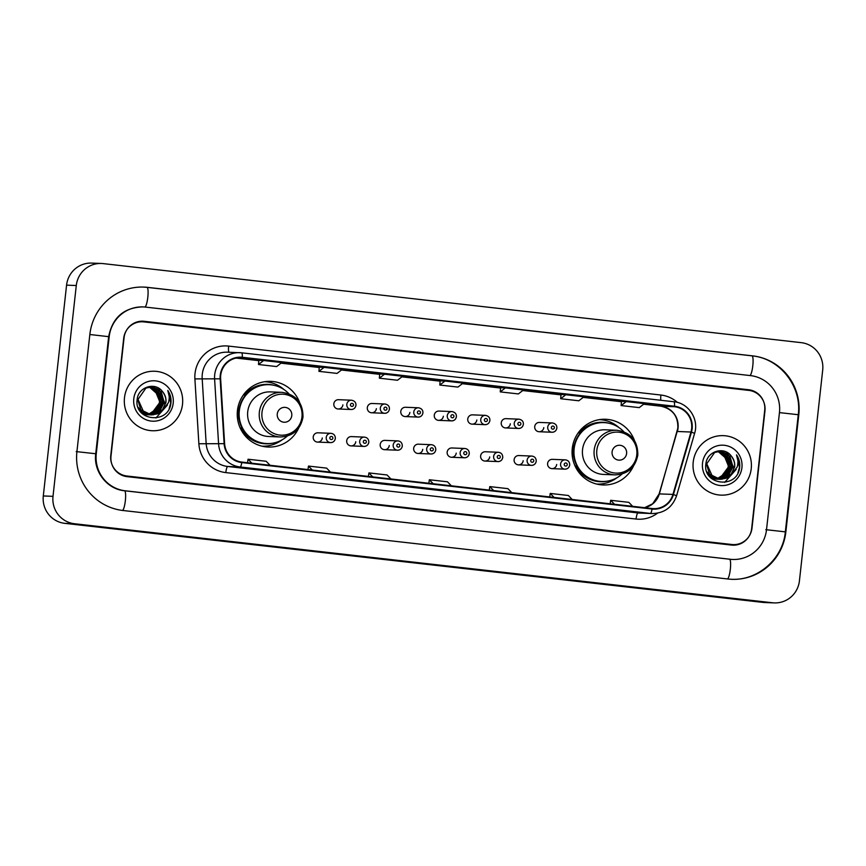 <?xml version="1.0" encoding="UTF-8"?>
<svg xmlns="http://www.w3.org/2000/svg" width="866" height="866" viewBox="0 0 866 866"><rect width="100%" height="100%" fill="white"/><g stroke="black" fill="none" stroke-linecap="round" stroke-linejoin="round"><path stroke-width="1.3" d="M634.475 440.513A32.876 32.237 92.3 0 0 605.605 419.263A32.876 32.237 92.3 0 0 572.264 448.48A32.876 32.237 92.3 0 0 602.996 484.96A32.876 32.237 92.3 0 0 633.457 466.07M598.395 484.43A32.876 32.237 92.3 0 0 601.708 483.899M299.647 402.593A32.876 32.237 92.3 0 0 270.777 381.354A32.876 32.237 92.3 0 0 237.436 410.571A32.876 32.237 92.3 0 0 268.168 447.04A32.876 32.237 92.3 0 0 298.629 428.161M263.567 446.52A32.876 32.237 92.3 0 0 266.88 445.99M335.283 438.488A4.655 4.557 -87.7 0 1 330.563 442.613A4.655 4.557 -87.7 0 1 326.222 437.46A4.655 4.557 -87.7 0 1 330.931 433.325L317.941 432.805A4.655 4.557 92.3 0 0 313.221 436.94A4.655 4.557 92.3 0 0 317.573 442.104A4.655 4.557 92.3 0 0 322.293 437.969M368.764 442.277A4.655 4.557 -87.7 0 1 364.045 446.412A4.655 4.557 -87.7 0 1 359.704 441.249A4.655 4.557 -87.7 0 1 364.413 437.114L351.423 436.594A4.655 4.557 92.3 0 0 346.703 440.729A4.655 4.557 92.3 0 0 351.055 445.893A4.655 4.557 92.3 0 0 355.774 441.757M402.246 446.066A4.655 4.557 -87.7 0 1 397.526 450.201A4.655 4.557 -87.7 0 1 393.186 445.037A4.655 4.557 -87.7 0 1 397.905 440.902L384.905 440.383A4.655 4.557 92.3 0 0 380.185 444.518A4.655 4.557 92.3 0 0 384.536 449.681A4.655 4.557 92.3 0 0 389.256 445.546M435.728 449.855A4.655 4.557 -87.7 0 1 431.008 453.99A4.655 4.557 -87.7 0 1 426.667 448.826A4.655 4.557 -87.7 0 1 431.387 444.691L418.386 444.182A4.655 4.557 92.3 0 0 413.677 448.317A4.655 4.557 92.3 0 0 418.018 453.47A4.655 4.557 92.3 0 0 422.738 449.335M469.21 453.643A4.655 4.557 -87.7 0 1 464.501 457.778A4.655 4.557 -87.7 0 1 460.149 452.626A4.655 4.557 -87.7 0 1 464.869 448.491L451.868 447.971A4.655 4.557 92.3 0 0 447.159 452.106A4.655 4.557 92.3 0 0 451.5 457.27A4.655 4.557 92.3 0 0 456.22 453.135M502.691 457.443A4.655 4.557 -87.7 0 1 497.982 461.578A4.655 4.557 -87.7 0 1 493.631 456.414A4.655 4.557 -87.7 0 1 498.351 452.279L485.361 451.76A4.655 4.557 92.3 0 0 480.641 455.895A4.655 4.557 92.3 0 0 484.982 461.058A4.655 4.557 92.3 0 0 489.701 456.923M536.184 461.232A4.655 4.557 -87.7 0 1 531.464 465.367A4.655 4.557 -87.7 0 1 527.113 460.203A4.655 4.557 -87.7 0 1 531.832 456.068L518.842 455.548A4.655 4.557 92.3 0 0 514.123 459.684A4.655 4.557 92.3 0 0 518.463 464.847A4.655 4.557 92.3 0 0 523.183 460.712M569.666 465.02A4.655 4.557 -87.7 0 1 564.946 469.155A4.655 4.557 -87.7 0 1 560.594 463.992A4.655 4.557 -87.7 0 1 565.314 459.857L552.324 459.348A4.655 4.557 92.3 0 0 547.604 463.483A4.655 4.557 92.3 0 0 551.956 468.636A4.655 4.557 92.3 0 0 556.665 464.501M556.784 428.118A4.655 4.557 -87.7 0 1 552.064 432.253A4.655 4.557 -87.7 0 1 547.723 427.09A4.655 4.557 -87.7 0 1 552.443 422.954L539.442 422.435A4.655 4.557 92.3 0 0 534.723 426.57A4.655 4.557 92.3 0 0 539.074 431.733A4.655 4.557 92.3 0 0 543.794 427.598M523.302 424.318A4.655 4.557 -87.7 0 1 518.582 428.454A4.655 4.557 -87.7 0 1 514.242 423.301A4.655 4.557 -87.7 0 1 518.951 419.166L505.96 418.646A4.655 4.557 92.3 0 0 501.241 422.781A4.655 4.557 92.3 0 0 505.592 427.945A4.655 4.557 92.3 0 0 510.312 423.81M422.857 412.952A4.655 4.557 -87.7 0 1 418.137 417.087A4.655 4.557 -87.7 0 1 413.786 411.924A4.655 4.557 -87.7 0 1 418.505 407.789L405.515 407.269A4.655 4.557 92.3 0 0 400.796 411.404A4.655 4.557 92.3 0 0 405.147 416.568A4.655 4.557 92.3 0 0 409.867 412.433M355.894 405.364A4.655 4.557 -87.7 0 1 351.174 409.499A4.655 4.557 -87.7 0 1 346.822 404.346A4.655 4.557 -87.7 0 1 351.542 400.211L338.552 399.691A4.655 4.557 92.3 0 0 333.832 403.827A4.655 4.557 92.3 0 0 338.173 408.99A4.655 4.557 92.3 0 0 342.893 404.855M389.375 409.163A4.655 4.557 -87.7 0 1 384.656 413.299A4.655 4.557 -87.7 0 1 380.304 408.135A4.655 4.557 -87.7 0 1 385.024 404L372.034 403.48A4.655 4.557 92.3 0 0 367.314 407.615A4.655 4.557 92.3 0 0 371.666 412.779A4.655 4.557 92.3 0 0 376.374 408.644M456.339 416.741A4.655 4.557 -87.7 0 1 451.619 420.876A4.655 4.557 -87.7 0 1 447.267 415.712A4.655 4.557 -87.7 0 1 451.987 411.577L438.997 411.058A4.655 4.557 92.3 0 0 434.277 415.193A4.655 4.557 92.3 0 0 438.629 420.356A4.655 4.557 92.3 0 0 443.349 416.221M489.82 420.53A4.655 4.557 -87.7 0 1 485.101 424.665A4.655 4.557 -87.7 0 1 480.76 419.501A4.655 4.557 -87.7 0 1 485.469 415.366L472.479 414.857A4.655 4.557 92.3 0 0 467.759 418.992A4.655 4.557 92.3 0 0 472.111 424.145A4.655 4.557 92.3 0 0 476.83 420.01M269.413 382.307A32.876 32.237 92.3 0 0 266.154 381.505M604.241 420.216A32.876 32.237 92.3 0 0 600.982 419.425M748.852 390.393L143.875 321.892A18.608 18.24 92.3 0 0 123.697 338.335L110.772 455.451A18.608 18.24 92.3 0 0 126.858 475.997L731.846 544.498A18.608 18.24 92.3 0 0 752.013 528.054L764.949 410.939A18.608 18.24 92.3 0 0 748.852 390.393M766.518 529.7L779.454 412.584A33.493 32.843 92.3 0 0 750.486 375.606L145.499 307.094A33.493 32.843 92.3 0 0 143.161 306.921A33.493 32.843 92.3 0 0 109.192 336.69L96.267 453.806A33.493 32.843 92.3 0 0 125.224 490.784L730.211 559.284A33.493 32.843 92.3 0 0 732.549 559.468A33.493 32.843 92.3 0 0 766.518 529.7M822.7 370.042A24.811 24.324 92.3 0 0 801.245 342.655L103.184 263.61A24.811 24.324 92.3 0 0 76.284 285.531L53.01 496.337A24.811 24.324 92.3 0 0 74.465 523.735L772.526 602.768A24.811 24.324 92.3 0 0 799.426 580.859L822.7 370.042M101.452 263.481L91.731 263.091A24.811 24.324 92.3 0 0 66.574 285.141L43.3 495.958A24.811 24.324 92.3 0 0 64.755 523.345L762.816 602.39A24.811 24.324 92.3 0 0 764.548 602.519L774.269 602.909M798.788 414.771A53.335 52.306 92.3 0 0 752.673 355.872L147.685 287.371A53.335 52.306 92.3 0 0 143.951 287.09A53.335 52.306 92.3 0 0 89.847 334.503L76.922 451.619A53.335 52.306 92.3 0 0 123.048 510.507L728.035 579.008A53.335 52.306 92.3 0 0 731.759 579.3A53.335 52.306 92.3 0 0 785.863 531.886L798.788 414.771L779.454 412.606M124.487 397.71A29.769 29.195 92.3 0 0 152.308 430.738A29.769 29.195 92.3 0 0 182.51 404.281A29.769 29.195 92.3 0 0 154.678 371.254A29.769 29.195 92.3 0 0 124.487 397.71A29.769 29.195 92.3 0 0 152.308 430.738A29.769 29.195 92.3 0 0 182.51 404.281A29.769 29.195 92.3 0 0 154.678 371.254A29.769 29.195 92.3 0 0 124.487 397.71M693.211 462.108A29.769 29.195 92.3 0 0 721.032 495.135A29.769 29.195 92.3 0 0 751.233 468.679A29.769 29.195 92.3 0 0 723.402 435.641A29.769 29.195 92.3 0 0 693.211 462.108A29.769 29.195 92.3 0 0 721.032 495.135A29.769 29.195 92.3 0 0 751.233 468.679A29.769 29.195 92.3 0 0 723.402 435.641A29.769 29.195 92.3 0 0 693.211 462.108M220.711 375.314A19.842 19.463 -87.7 0 1 242.231 357.777L674.484 406.728A19.842 19.463 -87.7 0 1 690.981 432.026L672.958 494.399A19.842 19.463 -87.7 0 1 652.109 508.537L241.852 462.087A19.842 19.463 -87.7 0 1 224.608 443.63L220.635 378.778A19.842 19.463 -87.7 0 1 220.711 375.314M220.235 375.259A20.34 19.95 92.3 0 0 220.148 378.81L224.121 443.663A20.34 19.95 92.3 0 0 241.798 462.585L652.055 509.035A20.34 19.95 92.3 0 0 673.423 494.54L691.447 432.166A20.34 19.95 92.3 0 0 674.538 406.23L242.285 357.29A20.34 19.95 92.3 0 0 220.235 375.259M621.442 401.391L626.248 401.586L621.128 405.569L621.442 401.391M561.006 394.55L565.812 394.734L560.692 398.728L561.006 394.55M500.57 387.708L505.376 387.892L500.245 391.887L500.57 387.708M258.815 360.332L263.621 360.527L258.501 364.51L258.815 360.332M319.251 367.173L324.057 367.368L318.937 371.352L319.251 367.173M379.687 374.015L384.493 374.209L379.373 378.193L379.687 374.015M440.123 380.856L444.94 381.051L439.809 385.045L440.123 380.856M764.71 410.289A18.608 18.24 92.3 0 0 748.625 389.743L144.243 321.308A18.608 18.24 92.3 0 0 124.065 337.751L111 456.101A18.608 18.24 92.3 0 0 127.096 476.646L731.478 545.071A18.608 18.24 92.3 0 0 751.645 528.639L764.71 410.289M572.025 504.781L549.033 502.54L572.025 504.781A4.958 0.974 -83.5 0 1 572.004 504.781A4.958 0.974 -83.5 0 0 572.004 504.781L553.883 502.735M632.461 511.633L609.469 509.381L632.461 511.633A4.958 0.974 -83.5 0 0 632.451 511.622A4.958 0.974 -83.5 0 0 632.461 511.633L614.319 509.576M390.707 484.256L367.714 482.005L390.707 484.256A4.958 0.974 -83.5 0 1 390.696 484.256A4.958 0.974 -83.5 0 0 390.696 484.256L372.564 482.2M330.238 477.404A4.958 0.974 -83.5 0 0 330.249 477.415L307.278 475.163L330.271 477.415A4.958 0.974 -83.5 0 0 330.271 477.415L312.128 475.358M269.835 470.574L246.842 468.322L269.835 470.574A4.958 0.974 -83.5 0 0 269.813 470.563A4.958 0.974 -83.5 0 0 269.835 470.574L251.692 468.517M511.557 497.939A4.958 0.974 -83.5 0 0 511.568 497.939L488.597 495.698L511.579 497.939A4.958 0.974 -83.5 0 0 511.579 497.939L493.447 495.893M451.143 491.098L428.161 488.857L451.143 491.098A4.958 0.974 -83.5 0 0 451.132 491.098A4.958 0.974 -83.5 0 0 451.143 491.098L433.011 489.041M560.692 398.728L578.824 400.785L583.944 396.79L565.812 394.734M621.128 405.569L639.26 407.626L644.38 403.632L626.248 401.586M379.373 378.193L397.505 380.25L402.625 376.266L384.493 374.209M318.937 371.352L337.069 373.408L342.189 369.414L324.057 367.368M258.501 364.51L276.633 366.567L281.753 362.573L263.621 360.527M500.245 391.887L518.377 393.933L523.508 389.949L505.376 387.892M439.809 385.045L457.941 387.091L463.072 383.108L444.94 381.051M451.338 485.804L447.484 481.81L429.352 479.753L428.843 483.26M433.216 483.758L429.352 479.753M390.902 478.963L387.048 474.969L368.916 472.912L368.407 476.419M372.77 476.906L368.916 472.912M330.466 472.122L326.612 468.116L308.48 466.07L307.971 469.578M312.334 470.065L308.48 466.07M270.03 465.28L266.176 461.275L248.044 459.229L247.535 462.725M251.898 463.223L248.044 459.229M511.784 492.646L507.92 488.651L489.788 486.595L489.279 490.102M493.652 490.6L489.788 486.595M572.22 499.498L568.367 495.493L550.235 493.436L549.726 496.943M554.088 497.441L550.235 493.436M632.656 506.339L628.803 502.334L610.671 500.288L610.162 503.796M614.524 504.283L610.671 500.288M149.547 387.015L154.711 389.429L159.95 402.257L151.528 413.537L148.454 414.478M148.259 414.511L147.685 414.598M147.491 414.63L146.906 414.684M146.711 414.695L146.137 414.717M145.943 414.717L144.979 414.684M149.353 387.048L158.695 395.232L159.561 402.235L156.984 408.806L148.292 414.424M150.327 386.929L156.248 389.483L161.487 402.322L153.066 413.602L149.223 414.662M149.028 414.684L148.443 414.738M148.259 414.749L147.675 414.771M147.48 414.771L142.489 413.861M150.132 386.95L159.496 393.716L161.108 402.3L156.854 410.798L149.028 414.619M151.106 386.896L157.785 389.548L163.035 402.376L154.613 413.667L149.991 414.803M149.796 414.814L149.212 414.836M149.028 414.836L140.963 412.292M150.901 386.896L161.715 395.21L162.646 402.365L159.701 409.401L150.911 414.63M148.443 414.825L141.461 412.855M161.877 410.982L165.947 402.495C166.326 398.284 165.146 394.593 162.397 391.432C155.101 381.516 138.289 387.091 137.207 399.215C133.472 420.562 167.766 425 170.786 404.043L170.938 402.993C171.392 398.425 170.342 394.236 167.787 390.447C169.465 394.431 169.66 398.522 168.394 402.744L161.877 410.982L157.699 413.786L151.528 414.944L143.778 412.227L138.019 399.378L145.932 388.076L151.875 386.896L159.333 389.613L164.572 402.441L156.151 413.721L150.76 414.901M150.565 414.901L142.23 412.162L138.019 407.215M151.669 386.896L161.238 391.833L164.194 402.419L159.712 411.123L150.727 414.868M162.397 391.432C165.309 395.459 166.424 399.15 165.731 402.484L162.635 409.715L153.217 414.857M151.528 414.944L140.855 409.824L137.64 399.367M133.786 398.761A20.221 19.831 92.3 0 0 151.279 421.093A20.221 19.831 92.3 0 0 173.2 403.231A20.221 19.831 92.3 0 0 155.718 380.899A20.221 19.831 92.3 0 0 133.786 398.761M167.787 390.447L170.754 402.993L169.195 408.481M167.474 404.996L155.923 418.007M291.777 415.615A7.448 7.296 92.3 0 0 285.347 407.399A7.448 7.296 92.3 0 0 277.272 413.98A7.448 7.296 92.3 0 0 283.712 422.197A7.448 7.296 92.3 0 0 291.777 415.615M282.002 392.352L270.365 391.887A22.332 21.899 92.3 0 0 247.719 411.74A22.332 21.899 92.3 0 0 268.579 436.507L280.227 436.973C292.914 436.367 300.502 429.742 302.992 417.12C303.035 402.733 296.031 394.485 282.002 392.352A22.332 21.899 92.3 0 0 259.356 412.194A22.332 21.899 92.3 0 0 280.227 436.973M288.919 393.781A29.455 28.892 92.3 0 0 269.185 384.699A29.455 28.892 92.3 0 0 239.308 410.895A29.455 28.892 92.3 0 0 266.847 443.576A29.455 28.892 92.3 0 0 287.241 436.096M269.185 384.699L268.698 384.688A29.455 28.892 92.3 0 0 238.821 410.874A29.455 28.892 92.3 0 0 266.36 443.554L266.847 443.576M239.795 405.905A23.263 22.808 92.3 0 0 239.233 420.107M282.11 439.831A32.248 31.631 -87.7 0 1 261.997 446.174A32.248 31.631 -87.7 0 1 261.965 446.174L261.997 446.174M243.346 394.983L245.5 395.102M243.584 394.658L244.548 394.734A29.736 29.163 92.3 0 1 274.316 385.381M272.011 443.305A29.736 29.163 92.3 0 1 240.878 428.02L240.185 427.966M264.563 381.722L264.531 381.722A32.248 31.631 -87.7 0 1 264.563 381.722A32.248 31.631 -87.7 0 1 284.102 389.646M626.605 453.535A7.448 7.296 92.3 0 0 620.175 445.308A7.448 7.296 92.3 0 0 612.1 451.89A7.448 7.296 92.3 0 0 618.54 460.106A7.448 7.296 92.3 0 0 626.605 453.535M616.83 430.261L605.182 429.796A22.332 21.899 92.3 0 0 582.537 449.649A22.332 21.899 92.3 0 0 603.407 474.416L615.055 474.882C627.742 474.276 635.33 467.662 637.82 455.029C637.863 440.653 630.859 432.394 616.83 430.261A22.332 21.899 92.3 0 0 594.184 450.114A22.332 21.899 92.3 0 0 615.055 474.882M623.747 431.69A29.455 28.892 92.3 0 0 604.013 422.619A29.455 28.892 92.3 0 0 574.136 448.805A29.455 28.892 92.3 0 0 601.675 481.485A29.455 28.892 92.3 0 0 622.069 474.016M604.013 422.619L603.526 422.597A29.455 28.892 92.3 0 0 573.649 448.783A29.455 28.892 92.3 0 0 601.188 481.474L601.675 481.485M574.623 443.814A23.263 22.808 92.3 0 0 574.061 458.017M616.938 477.751A32.248 31.631 -87.7 0 1 596.826 484.094A32.248 31.631 -87.7 0 1 596.793 484.083L596.826 484.094M578.174 432.903L580.328 433.011M578.412 432.578L579.376 432.643A29.736 29.163 92.3 0 1 609.144 423.29M606.839 481.225A29.736 29.163 92.3 0 1 575.706 465.93L575.013 465.876M599.359 419.642L599.391 419.642A32.248 31.631 -87.7 0 1 599.391 419.642A32.248 31.631 -87.7 0 1 618.93 427.555M718.271 451.413L723.435 453.816L728.674 466.655L720.252 477.935L717.178 478.876M716.983 478.909L716.409 478.995M716.214 479.017L715.63 479.071M715.435 479.082L714.861 479.104M714.667 479.115L713.703 479.082M718.076 451.435L727.418 459.63L728.284 466.633L725.708 473.204L717.016 478.822M719.051 451.327L724.972 453.881L730.211 466.709L721.789 478L717.946 479.06M717.752 479.082L717.167 479.136M716.983 479.147L716.399 479.169M716.204 479.169L711.213 478.259M718.856 451.338L728.209 458.114L729.832 466.698L725.567 475.196L717.752 479.017M719.83 451.283L726.509 453.946L731.759 466.774L723.337 478.054L718.715 479.201M718.52 479.212L717.936 479.234M717.752 479.234L709.687 476.69M719.624 451.294L730.439 459.608L731.369 466.763L728.425 473.799L719.635 479.028M717.167 479.223L710.185 477.253M730.601 475.369L734.671 466.893C735.05 462.671 733.87 458.991 731.12 455.83C723.824 445.914 707.013 451.489 705.931 463.613C702.196 484.949 736.49 489.398 739.51 468.43L739.661 467.391C740.105 462.823 739.066 458.634 736.511 454.845C738.189 458.828 738.384 462.92 737.118 467.142L730.601 475.369L726.422 478.184L720.252 479.342L712.502 476.625L706.743 463.775L714.656 452.463L720.599 451.294L728.057 454L733.296 466.839L724.874 478.119L719.484 479.288M719.289 479.299L710.954 476.56L706.743 471.613M720.393 451.283L729.962 456.23L732.917 466.817L728.436 475.521L719.451 479.266M731.12 455.83C734.032 459.857 735.147 463.548 734.455 466.882L731.359 474.113L721.941 479.255M720.252 479.342L709.579 474.222L706.364 463.754M702.51 463.158A20.221 19.831 92.3 0 0 720.003 485.49A20.221 19.831 92.3 0 0 741.924 467.618A20.221 19.831 92.3 0 0 724.441 445.297A20.221 19.831 92.3 0 0 702.51 463.158M736.511 454.845L739.477 467.391L737.919 472.879M736.197 469.394L724.647 482.405M147.685 287.371L146.971 287.35A9.927 1.938 96.5 0 1 146.982 287.35L751.969 355.85A9.927 1.938 96.5 0 1 751.969 355.85A9.927 1.938 96.5 0 1 752.835 365.409A9.927 1.938 96.5 0 1 749.945 375.541M752.673 355.872L751.948 355.85C779.963 358.286 802.1 386.539 798.257 414.738L785.332 531.854L765.793 529.667M727.483 578.953A9.927 1.938 -83.5 0 0 730.374 568.821A9.927 1.938 -83.5 0 0 729.508 559.263A9.927 1.938 -83.5 0 0 729.486 559.263L730.211 559.284M122.323 510.485A9.927 1.938 -83.5 0 0 125.343 500.765A9.927 1.938 -83.5 0 0 124.52 490.762A9.927 1.938 -83.5 0 0 124.498 490.762L125.224 490.784M76.197 451.587L96.267 453.806M89.847 334.514L108.661 336.658C112.45 317.66 123.708 307.744 142.435 306.889M143.226 287.057L146.982 287.35A9.927 1.938 96.5 0 1 147.848 296.93A9.927 1.938 96.5 0 1 144.947 307.04M762.816 602.39L772.526 602.768M64.755 523.345L74.465 523.735M43.3 495.958L53.01 496.337M66.574 285.141L76.284 285.531M785.321 531.865L785.863 531.886M108.651 336.668L109.192 336.69M690.981 432.026L677.374 431.485A19.842 19.463 92.3 0 0 660.888 406.186L643.622 404.227L660.855 406.176A11.161 2.187 -83.5 0 0 660.888 406.186L674.484 406.728M644.661 507.692A19.842 19.463 92.3 0 0 659.362 493.858L677.829 428.107C678.23 416.232 672.579 408.925 660.855 406.176A11.161 2.187 -83.5 0 1 660.823 406.176M242.231 357.777L239.449 357.669M657.5 513.17A31.014 30.407 -87.7 0 1 636.077 519.048L225.809 472.598A31.014 30.407 -87.7 0 1 198.866 443.76L194.893 378.897A31.014 30.407 -87.7 0 1 228.646 346.097L660.899 395.037A6.203 1.212 -83.5 0 0 660.888 400.276M660.899 395.037A31.014 30.407 -87.7 0 1 677.45 402.43M652.055 509.035A6.203 1.212 96.5 0 1 650.398 513.43L240.142 466.969A24.811 24.324 -87.7 0 1 218.589 443.901L214.606 379.048A24.811 24.324 -87.7 0 1 241.614 352.798A6.203 1.212 96.5 0 1 241.625 352.808A6.203 1.212 96.5 0 1 242.285 357.29M674.538 406.23A6.203 1.212 -83.5 0 0 673.889 401.748L241.625 352.808L227.444 352.181A24.811 24.324 92.3 0 0 202.179 378.55L206.151 443.403A24.811 24.324 92.3 0 0 227.704 466.482L637.971 512.932A24.811 24.324 92.3 0 0 639.703 513.062L652.141 513.56A24.811 24.324 -87.7 0 1 650.398 513.43L637.971 512.932A6.203 1.212 -83.5 0 0 636.077 519.048M220.148 378.81L194.893 378.897M225.809 472.598A6.203 1.212 -83.5 0 1 227.704 466.482L240.142 466.969A6.203 1.212 -83.5 0 0 241.798 462.585M673.423 494.54L676.584 495.72L694.608 433.357C699.187 419.241 688.502 402.917 673.889 401.748A6.203 1.212 -83.5 0 0 673.867 401.748L241.646 352.808M198.866 443.76L224.121 443.663M691.447 432.166L694.608 433.357M228.646 346.097A6.203 1.212 -83.5 0 0 229.014 352.235M672.958 494.399L659.134 493.901L677.158 431.528M621.42 401.716L583.186 397.386L621.42 401.716M560.984 394.874L522.739 390.544L560.984 394.874M500.537 388.022L462.303 383.692L500.537 388.033M440.101 381.181L401.867 376.851L440.101 381.181M379.665 374.339L341.431 370.009L379.665 374.339M319.229 367.498L280.995 363.168L319.229 367.498M258.782 360.657L236.082 358.08L258.782 360.657M301.963 416.957A20.513 20.113 92.3 0 0 284.221 394.311A20.513 20.113 92.3 0 0 261.987 412.433A20.513 20.113 92.3 0 0 279.718 435.078A20.513 20.113 92.3 0 0 301.963 416.957M636.781 454.866A20.513 20.113 92.3 0 0 619.049 432.221A20.513 20.113 92.3 0 0 596.815 450.342A20.513 20.113 92.3 0 0 614.546 472.998A20.513 20.113 92.3 0 0 636.781 454.866M350.449 404.703A1.548 1.515 92.3 0 0 351.791 406.425A1.548 1.515 92.3 0 0 353.48 405.05A1.548 1.515 92.3 0 0 352.137 403.34A1.548 1.515 92.3 0 0 350.449 404.703M383.93 408.503A1.548 1.515 92.3 0 0 385.273 410.213A1.548 1.515 92.3 0 0 386.961 408.839A1.548 1.515 92.3 0 0 385.619 407.128A1.548 1.515 92.3 0 0 383.93 408.503M417.423 412.292A1.548 1.515 92.3 0 0 418.754 414.002A1.548 1.515 92.3 0 0 420.443 412.627A1.548 1.515 92.3 0 0 419.101 410.917A1.548 1.515 92.3 0 0 417.423 412.292M450.905 416.081A1.548 1.515 92.3 0 0 452.247 417.791A1.548 1.515 92.3 0 0 453.925 416.427A1.548 1.515 92.3 0 0 452.582 414.706A1.548 1.515 92.3 0 0 450.905 416.081M484.386 419.869A1.548 1.515 92.3 0 0 485.729 421.58A1.548 1.515 92.3 0 0 487.406 420.216A1.548 1.515 92.3 0 0 486.064 418.505A1.548 1.515 92.3 0 0 484.386 419.869M517.868 423.658A1.548 1.515 92.3 0 0 519.21 425.379A1.548 1.515 92.3 0 0 520.888 424.004A1.548 1.515 92.3 0 0 519.546 422.294A1.548 1.515 92.3 0 0 517.868 423.658M551.35 427.458A1.548 1.515 92.3 0 0 552.692 429.168A1.548 1.515 92.3 0 0 554.37 427.793A1.548 1.515 92.3 0 0 553.028 426.083A1.548 1.515 92.3 0 0 551.35 427.458M332.869 438.164A1.548 1.515 92.3 0 0 331.526 436.453A1.548 1.515 92.3 0 0 329.849 437.828A1.548 1.515 92.3 0 0 331.191 439.538A1.548 1.515 92.3 0 0 332.869 438.164M366.35 441.952A1.548 1.515 92.3 0 0 365.008 440.242A1.548 1.515 92.3 0 0 363.33 441.617A1.548 1.515 92.3 0 0 364.673 443.327A1.548 1.515 92.3 0 0 366.35 441.952M399.832 445.752A1.548 1.515 92.3 0 0 398.49 444.031A1.548 1.515 92.3 0 0 396.812 445.405A1.548 1.515 92.3 0 0 398.154 447.116A1.548 1.515 92.3 0 0 399.832 445.752M433.314 449.541A1.548 1.515 92.3 0 0 431.972 447.83A1.548 1.515 92.3 0 0 430.294 449.194A1.548 1.515 92.3 0 0 431.636 450.905A1.548 1.515 92.3 0 0 433.314 449.541M466.796 453.329A1.548 1.515 92.3 0 0 465.453 451.619A1.548 1.515 92.3 0 0 463.775 452.983A1.548 1.515 92.3 0 0 465.118 454.704A1.548 1.515 92.3 0 0 466.796 453.329M500.277 457.118A1.548 1.515 92.3 0 0 498.946 455.408A1.548 1.515 92.3 0 0 497.257 456.783A1.548 1.515 92.3 0 0 498.6 458.493A1.548 1.515 92.3 0 0 500.277 457.118M533.759 460.918A1.548 1.515 92.3 0 0 532.428 459.197A1.548 1.515 92.3 0 0 530.739 460.571A1.548 1.515 92.3 0 0 532.081 462.282A1.548 1.515 92.3 0 0 533.759 460.918M567.252 464.706A1.548 1.515 92.3 0 0 565.909 462.996A1.548 1.515 92.3 0 0 564.221 464.36A1.548 1.515 92.3 0 0 565.563 466.07A1.548 1.515 92.3 0 0 567.252 464.706M731.824 559.436L124.52 490.762C107.265 489.29 93.312 471.645 95.725 453.773L108.661 336.658M731.034 579.267C757.728 580.956 782.972 558.83 785.332 531.854M729.886 559.36L732.549 559.468M652.141 513.56C664.298 513.267 672.449 507.324 676.584 495.72M644.618 507.692L652.683 503.763L659.134 493.901M338.173 408.99L351.174 409.499C353.815 409.391 355.406 408.016 355.948 405.364C356.121 402.56 354.649 400.839 351.542 400.211M371.666 412.779L384.656 413.299C387.297 413.179 388.888 411.805 389.429 409.153C389.603 406.36 388.13 404.639 385.024 404M405.147 416.568L418.137 417.087C420.779 416.968 422.381 415.593 422.911 412.952C423.084 410.148 421.612 408.427 418.505 407.789M438.629 420.356L451.619 420.876C454.271 420.768 455.862 419.382 456.393 416.741C456.566 413.937 455.094 412.216 451.987 411.577M472.111 424.145L485.101 424.665C487.753 424.556 489.344 423.182 489.885 420.53C490.048 417.726 488.576 416.005 485.469 415.366M505.592 427.945L518.582 428.454C521.235 428.345 522.826 426.97 523.367 424.318C523.529 421.515 522.057 419.804 518.951 419.166M539.074 431.733L552.064 432.253C554.716 432.134 556.308 430.759 556.849 428.118C557.011 425.314 555.539 423.593 552.443 422.954M330.931 433.325C333.843 433.725 335.315 435.436 335.348 438.477C334.806 441.13 333.215 442.504 330.563 442.613L317.573 442.104M364.413 437.114C367.325 437.514 368.797 439.235 368.829 442.277C368.288 444.918 366.697 446.293 364.045 446.412L351.055 445.893M397.905 440.902C400.806 441.303 402.279 443.024 402.311 446.066C401.77 448.707 400.179 450.093 397.526 450.201L384.536 449.681M431.387 444.691C434.288 445.092 435.76 446.813 435.793 449.855C435.252 452.507 433.66 453.881 431.008 453.99L418.018 453.47M464.869 448.491C467.77 448.88 469.242 450.601 469.275 453.643C468.733 456.295 467.142 457.67 464.501 457.778L451.5 457.27M498.351 452.279C501.252 452.68 502.724 454.401 502.756 457.432C502.215 460.084 500.624 461.459 497.982 461.578L484.982 461.058M531.832 456.068C534.733 456.469 536.206 458.19 536.238 461.232C535.697 463.873 534.106 465.259 531.464 465.367L518.463 464.847M565.314 459.857C568.226 460.257 569.687 461.979 569.72 465.02C569.178 467.662 567.587 469.047 564.946 469.155L551.956 468.636"/></g></svg>
